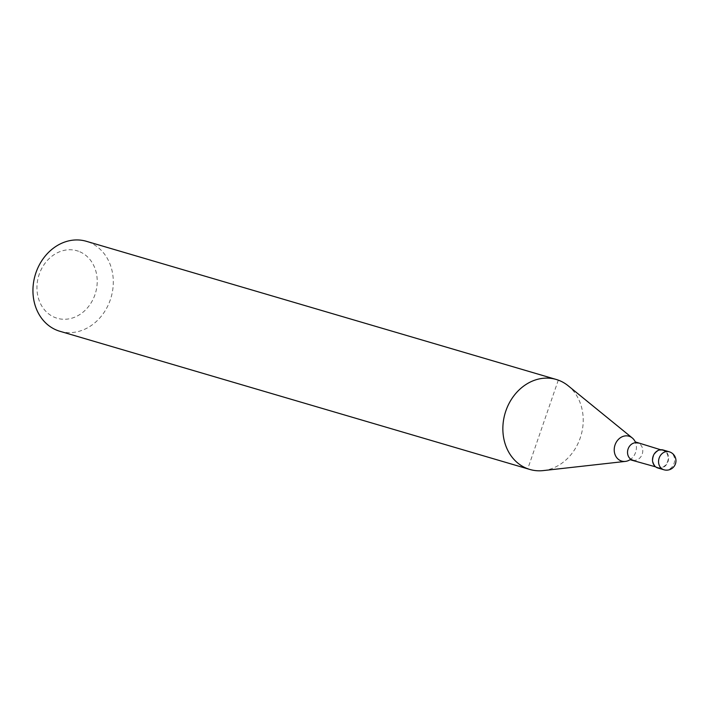 <?xml version="1.0" encoding="UTF-8"?>
<svg xmlns="http://www.w3.org/2000/svg" width="711" height="711" viewBox="0 0 711 711"><rect width="100%" height="100%" fill="white"/><g stroke="black" fill="none" stroke-linecap="round" stroke-linejoin="round"><path stroke-width="0.53" stroke-dasharray="3.56 2.67" d="M658.306 468.114A9.376 7.91 106.4 0 0 668.127 461.235A9.376 7.91 106.4 0 0 663.594 450.143M663.434 450.587A8.914 7.519 106.4 0 0 663.052 450.454A8.914 7.519 106.4 0 0 653.4 456.658A8.914 7.519 106.4 0 0 657.639 467.429A8.914 7.519 106.4 0 0 658.022 467.554A8.914 7.519 106.4 0 0 667.673 461.359A8.914 7.519 106.4 0 0 663.434 450.587M629.679 459.928A12.967 10.932 106.4 0 0 630.044 459.706A12.967 10.932 106.4 0 0 635.598 452.4A12.967 10.932 106.4 0 0 635.27 441.913A12.967 10.932 106.4 0 0 635.092 441.531M59.893 331.282A46.899 39.549 106.4 0 0 110.694 298.656A46.899 39.549 106.4 0 0 88.386 241.971A46.899 39.549 106.4 0 0 86.351 241.296M78.53 251.267A35.168 29.666 106.4 0 0 39.203 274.33A35.168 29.666 106.4 0 0 55.636 317.755A35.168 29.666 106.4 0 0 94.963 294.692A35.168 29.666 106.4 0 0 78.53 251.267M543.231 470.593A46.899 39.549 106.4 0 0 580.985 435.612A46.899 39.549 106.4 0 0 568.169 385.771M558.295 380.136L527.775 468.78M663.941 469.784A9.376 7.91 106.4 0 0 674.019 463.501A9.376 7.91 106.4 0 0 669.638 451.92M633.039 460.195A8.914 7.519 106.4 0 0 642.22 454.125A8.914 7.519 106.4 0 0 638.06 443.122M660.679 449.761L663.052 450.454M655.658 466.86L658.022 467.554"/><path stroke-width="1.07" d="M663.594 450.143A9.376 7.91 106.4 0 0 663.185 450.01A9.376 7.91 106.4 0 0 653.027 456.533A9.376 7.91 106.4 0 0 657.488 467.874A9.376 7.91 106.4 0 0 657.897 468.007A9.376 7.91 106.4 0 0 658.306 468.114M635.092 441.531A12.967 10.932 106.4 0 0 632.275 437.958A12.967 10.932 106.4 0 0 629.546 436.394A12.967 10.932 106.4 0 0 615.051 444.899A12.967 10.932 106.4 0 0 621.103 460.906A12.967 10.932 106.4 0 0 625.378 461.403A12.967 10.932 106.4 0 0 629.679 459.928M632.275 437.958L568.169 385.771A46.899 39.549 106.4 0 0 558.295 380.136A46.899 39.549 106.4 0 0 556.269 379.47A46.899 39.549 106.4 0 0 505.468 412.087A46.899 39.549 106.4 0 0 527.775 468.78A46.899 39.549 106.4 0 0 529.811 469.447A46.899 39.549 106.4 0 0 543.231 470.593L625.378 461.403M556.269 379.47L86.351 241.296A46.899 39.549 106.4 0 0 35.55 273.922A46.899 39.549 106.4 0 0 57.858 330.615A46.899 39.549 106.4 0 0 59.893 331.282L529.811 469.447M669.638 451.92A9.376 7.91 106.4 0 0 669.229 451.787A9.376 7.91 106.4 0 0 659.15 458.071A9.376 7.91 106.4 0 0 663.532 469.642A9.376 7.91 106.4 0 0 663.941 469.784A9.376 9.376 0 0 0 675.45 463.839A9.376 9.376 0 0 0 669.229 451.787L663.185 450.01M638.06 443.122A8.914 7.519 106.4 0 0 637.669 442.997A8.914 7.519 106.4 0 0 628.097 448.961A8.914 7.519 106.4 0 0 632.257 459.964A8.914 7.519 106.4 0 0 632.639 460.088A8.914 7.519 106.4 0 0 633.039 460.195M657.897 468.007L663.941 469.784M635.27 441.913L660.679 449.761M655.658 466.86L630.044 459.706"/></g></svg>
